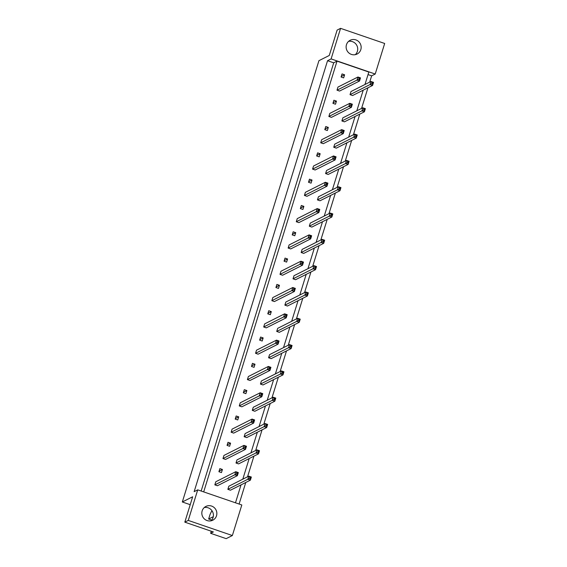 <?xml version="1.0" encoding="UTF-8"?>
<svg xmlns="http://www.w3.org/2000/svg" width="567" height="567" viewBox="0 0 567 567"><rect width="100%" height="100%" fill="white"/><g stroke="black" fill="none" stroke-linecap="round" stroke-linejoin="round"><path stroke-width="0.85" d="M351.398 54.404A7.704 7.477 63.3 0 0 361.136 46.664A7.704 7.477 63.3 0 0 350.179 40.271A7.704 7.477 63.3 0 0 351.398 54.404M355.268 54.673A7.704 7.477 63.3 0 0 348.57 41.377M207.097 520.57A7.704 7.477 63.3 0 0 216.835 512.83A7.704 7.477 63.3 0 0 205.878 506.437A7.704 7.477 63.3 0 0 207.097 520.57M204.269 507.543A7.704 7.477 -116.7 0 1 210.967 520.832M341.079 77.02L343.645 77.899L344.601 74.794L342.043 73.916L341.079 77.02M337.004 90.181L339.569 91.06L359.542 80.996L356.976 80.117L357.94 77.013L337.967 87.07L337.004 90.181L358.663 79.26L359.386 79.508L359.769 78.267L359.053 78.019L358.663 79.26M350.03 94.646L352.596 95.525L372.569 85.461L370.003 84.582L370.967 81.478L350.994 91.535L350.03 94.646L371.69 83.725L372.406 83.973L372.795 82.732L372.072 82.484L371.69 83.725M332.935 103.336L335.494 104.215L336.458 101.103L333.892 100.224L332.935 103.336M328.86 116.49L331.426 117.369L351.398 107.312L348.833 106.433L349.796 103.322L329.824 113.386L328.86 116.49L350.519 105.575L351.242 105.823L351.625 104.576L350.909 104.328L350.519 105.575M341.887 120.955L344.452 121.834L364.425 111.777L361.859 110.898L362.823 107.787L342.851 117.851L341.887 120.955L363.546 110.041L364.262 110.289L364.652 109.041L363.929 108.8L363.546 110.041M324.792 129.645L327.35 130.523L328.314 127.419L325.749 126.54L324.792 129.645M320.716 142.806L323.282 143.685L343.255 133.621L340.689 132.742L341.653 129.637L321.68 139.695L320.716 142.806L342.376 131.884L343.092 132.132L343.482 130.892L342.759 130.644L342.376 131.884M333.743 147.271L336.302 148.15L356.274 138.086L353.716 137.207L354.673 134.103L334.7 144.16L333.743 147.271L355.403 136.356L356.119 136.597L356.501 135.357L355.785 135.109L355.403 136.356M316.641 155.96L319.207 156.839L320.171 153.728L317.605 152.849L316.641 155.96M312.573 169.115L315.132 169.994L335.111 159.937L332.546 159.058L333.509 155.946L313.53 166.011L312.573 169.115L334.232 158.2L334.948 158.448L335.331 157.201L334.615 156.953L334.232 158.2M325.593 173.58L328.158 174.459L348.131 164.402L345.565 163.523L346.529 160.411L326.557 170.476L325.593 173.58L347.259 162.665L347.975 162.913L348.358 161.666L347.642 161.425L347.259 162.665M308.498 182.269L311.063 183.148L312.027 180.044L309.462 179.165L308.498 182.269M304.422 195.431L306.988 196.31L326.961 186.245L324.402 185.366L325.359 182.262L305.386 192.319L304.422 195.431L326.089 184.509L326.805 184.757L327.187 183.517L326.472 183.269L326.089 184.509M317.449 199.896L320.015 200.775L339.987 190.71L337.422 189.832L338.386 186.727L318.413 196.784L317.449 199.896L339.109 188.981L339.831 189.222L340.214 187.982L339.498 187.734L339.109 188.981M300.354 208.585L302.92 209.464L303.877 206.353L301.318 205.474L300.354 208.585M296.279 221.74L298.844 222.618L318.817 212.561L316.251 211.682L317.215 208.571L297.243 218.635L296.279 221.74L317.938 210.825L318.661 211.073L319.044 209.825L318.328 209.577L317.938 210.825M309.306 226.205L311.871 227.083L331.844 217.026L329.278 216.147L330.242 213.036L310.269 223.1L309.306 226.205L330.965 215.29L331.681 215.538L332.071 214.291L331.348 214.05L330.965 215.29M292.211 234.894L294.769 235.773L295.733 232.668L293.167 231.79L292.211 234.894M288.135 248.055L290.701 248.934L310.673 238.87L308.108 237.991L309.072 234.887L289.099 244.944L288.135 248.055L309.795 237.134L310.51 237.382L310.9 236.141L310.177 235.893L309.795 237.134M301.162 252.521L303.721 253.399L323.7 243.335L321.135 242.456L322.099 239.352L302.119 249.409L301.162 252.521L322.821 241.606L323.537 241.847L323.92 240.606L323.204 240.358L322.821 241.606M284.06 261.21L286.626 262.089L287.589 258.984L285.024 258.098L284.06 261.21M279.992 274.364L282.557 275.243L302.53 265.186L299.964 264.307L300.928 261.196L280.956 271.26L279.992 274.364L301.651 263.449L302.367 263.698L302.757 262.45L302.034 262.209L301.651 263.449M293.019 278.829L295.577 279.708L315.55 269.651L312.991 268.772L313.948 265.661L293.975 275.725L293.019 278.829L314.678 267.915L315.394 268.163L315.776 266.915L315.061 266.674L314.678 267.915M275.916 287.519L278.482 288.405L279.446 285.293L276.88 284.414L275.916 287.519M271.848 300.68L274.407 301.559L294.379 291.495L291.821 290.616L292.778 287.512L272.805 297.569L271.848 300.68L293.508 289.758L294.223 290.006L294.606 288.766L293.89 288.518L293.508 289.758M284.868 305.145L287.434 306.024L307.406 295.96L304.84 295.081L305.804 291.977L285.832 302.034L284.868 305.145L306.527 294.23L307.25 294.471L307.633 293.231L306.917 292.983L306.527 294.23M267.773 313.834L270.339 314.713L271.295 311.609L268.737 310.723L267.773 313.834M263.698 326.989L266.263 327.868L286.236 317.811L283.67 316.932L284.634 313.82L264.661 323.885L263.698 326.989L285.364 316.074L286.08 316.322L286.463 315.075L285.747 314.834L285.364 316.074M276.724 331.454L279.29 332.333L299.263 322.276L296.697 321.397L297.661 318.285L277.688 328.35L276.724 331.454L298.384 320.539L299.107 320.787L299.489 319.54L298.774 319.299L298.384 320.539M259.629 340.143L262.195 341.029L263.152 337.918L260.593 337.039L259.629 340.143M255.554 353.305L258.12 354.184L278.092 344.119L275.527 343.241L276.49 340.136L256.518 350.193L255.554 353.305L277.213 342.383L277.936 342.631L278.319 341.391L277.603 341.143L277.213 342.383M268.581 357.77L271.146 358.649L291.119 348.585L288.553 347.706L289.517 344.601L269.545 354.659L268.581 357.77L290.24 346.855L290.956 347.096L291.346 345.856L290.623 345.608L290.24 346.855M251.486 366.459L254.044 367.338L255.008 364.234L252.443 363.355L251.486 366.459M247.41 379.614L249.976 380.492L269.949 370.435L267.383 369.556L268.347 366.445L248.374 376.509L247.41 379.614L269.07 368.699L269.786 368.947L270.175 367.699L269.453 367.459L269.07 368.699M260.437 384.079L262.996 384.958L282.976 374.9L280.41 374.022L281.367 370.91L261.394 380.974L260.437 384.079L282.097 373.164L282.813 373.412L283.195 372.165L282.479 371.924L282.097 373.164M243.335 392.775L245.901 393.654L246.865 390.543L244.299 389.664L243.335 392.775M239.267 405.929L241.833 406.808L261.805 396.744L259.239 395.865L260.203 392.761L240.224 402.818L239.267 405.929L260.926 395.008L261.642 395.256L262.025 394.015L261.309 393.767L260.926 395.008M252.287 410.395L254.852 411.273L274.825 401.209L272.266 400.33L273.223 397.226L253.251 407.283L252.287 410.395L273.953 399.48L274.669 399.721L275.052 398.481L274.336 398.232L273.953 399.48M235.192 419.084L237.757 419.963L238.721 416.858L236.155 415.98L235.192 419.084M231.123 432.238L233.682 433.117L253.655 423.06L251.096 422.181L252.053 419.07L232.08 429.134L231.123 432.238L252.783 421.324L253.499 421.572L253.881 420.324L253.165 420.083L252.783 421.324M244.143 436.703L246.709 437.589L266.681 427.525L264.116 426.646L265.08 423.535L245.107 433.599L244.143 436.703L265.803 425.789L266.525 426.037L266.908 424.796L266.192 424.548L265.803 425.789M227.048 445.4L229.614 446.279L230.571 443.167L228.012 442.288L227.048 445.4M222.973 458.554L225.538 459.433L245.511 449.369L242.945 448.49L243.909 445.386L223.937 455.443L222.973 458.554L244.632 447.639L245.355 447.88L245.738 446.64L245.022 446.392L244.632 447.639M236 463.019L238.565 463.898L258.538 453.834L255.972 452.955L256.936 449.851L236.963 459.908L236 463.019L257.659 452.105L258.375 452.346L258.765 451.105L258.042 450.857L257.659 452.105M218.905 471.709L221.463 472.587L222.427 469.483L219.861 468.604L218.905 471.709M214.829 484.863L217.395 485.742L237.367 475.685L234.802 474.806L235.766 471.694L215.793 481.759L214.829 484.863L236.489 473.948L237.212 474.196L237.594 472.949L236.878 472.708L236.489 473.948M227.856 489.328L230.422 490.214L250.394 480.15L247.829 479.271L248.793 476.16L228.82 486.224L227.856 489.328L249.515 478.413L250.231 478.661L250.621 477.421L249.898 477.173L249.515 478.413M203.688 491.901L337.032 61.137L368.826 72.044L364.971 84.497M363.213 90.174L356.827 110.806M355.07 116.49L348.684 137.122M346.919 142.799L340.533 163.431M338.775 169.115L332.39 189.747M330.632 195.424L324.246 216.055M322.488 221.74L316.103 242.371M314.345 248.048L307.952 268.68M306.194 274.364L299.808 294.996M298.051 300.673L291.665 321.305M289.907 326.989L283.521 347.621M281.764 353.298L275.378 373.929M273.62 379.614L267.227 400.245M265.469 405.922L259.084 426.561M257.326 432.238L250.94 452.87M249.182 458.547L242.796 479.186M241.039 484.863L235.482 502.801M368.04 74.589L371.647 75.829L369.705 82.109M367.948 87.793L361.562 108.425M359.804 114.102L353.418 134.733M351.66 140.418L345.268 161.049M343.51 166.726L337.124 187.358M335.366 193.042L328.98 213.674M327.223 219.351L320.837 239.983M319.079 245.667L312.693 266.299M310.929 271.976L304.543 292.607M302.785 298.292L296.399 318.923M294.642 324.6L288.256 345.232M286.498 350.916L280.112 371.548M278.354 377.225L271.962 397.857M270.204 403.541L263.818 424.173M262.06 429.85L255.674 450.481M253.917 456.166L247.531 476.797M245.773 482.474L239.097 504.042M197.72 489.853L241.818 504.977L232.357 535.539L188.258 520.414L197.72 489.853L194.148 491.653L327.549 60.704L331.114 58.911L340.576 28.35L384.674 43.475L375.219 74.029L371.647 75.829M211.285 531.229L210.641 533.32L226.176 538.65L232.357 535.539M188.258 520.414L184.814 522.15L192.667 496.77L182.326 501.979L318.93 60.676L329.271 55.467L337.131 30.086L340.576 28.35M212.235 511.094L211.491 511.469L210.073 514.404L208.642 519.025L211.697 520.074M213.277 516.693L208.642 519.025M184.814 522.15L213.369 531.945L210.641 533.32M182.326 501.979L190.214 504.687M331.114 58.911L375.219 74.029M327.549 60.704L333.701 62.817L337.032 61.137M219.068 471.17L222.427 469.483M227.211 444.861L230.571 443.167M235.362 418.545L238.721 416.858M243.505 392.236L246.865 390.543M251.649 365.921L255.008 364.234M259.792 339.612L263.152 337.918M267.936 313.296L271.295 311.609M276.086 286.987L279.446 285.293M284.23 260.671L287.589 258.984M292.374 234.362L295.733 232.668M300.517 208.046L303.877 206.353M308.661 181.738L312.027 180.044M316.811 155.422L320.171 153.728M324.955 129.113L328.314 127.419M333.098 102.797L336.458 101.103M341.242 76.488L344.601 74.794M333.701 62.817L201.15 491.029M236.878 472.708L235.766 471.694L238.331 472.573L237.367 475.685L237.212 474.196M238.331 472.573L237.594 472.949M249.898 477.173L248.793 476.16L251.351 477.038L250.394 480.15L250.231 478.661M251.351 477.038L250.621 477.421M245.022 446.392L243.909 445.386L246.475 446.264L245.511 449.369L245.355 447.88M246.475 446.264L245.738 446.64M253.165 420.083L252.053 419.07L254.618 419.949L253.655 423.06L253.499 421.572M254.618 419.949L253.881 420.324M261.309 393.767L260.203 392.761L262.762 393.64L261.805 396.744L261.642 395.256M262.762 393.64L262.025 394.015M269.453 367.459L268.347 366.445L270.913 367.324L269.949 370.435L269.786 368.947M270.913 367.324L270.175 367.699M258.042 450.857L256.936 449.851L259.502 450.73L258.538 453.834L258.375 452.346M259.502 450.73L258.765 451.105M266.192 424.548L265.08 423.535L267.645 424.414L266.681 427.525L266.525 426.037M267.645 424.414L266.908 424.796M274.336 398.232L273.223 397.226L275.789 398.105L274.825 401.209L274.669 399.721M275.789 398.105L275.052 398.481M282.479 371.924L281.367 370.91L283.932 371.789L282.976 374.9L282.813 373.412M283.932 371.789L283.195 372.165M290.623 345.608L289.517 344.601L292.076 345.48L291.119 348.585L290.956 347.096M292.076 345.48L291.346 345.856M298.774 319.299L297.661 318.285L300.226 319.164L299.263 322.276L299.107 320.787M300.226 319.164L299.489 319.54M306.917 292.983L305.804 291.977L308.37 292.856L307.406 295.96L307.25 294.471M308.37 292.856L307.633 293.231M277.603 341.143L276.49 340.136L279.056 341.015L278.092 344.119L277.936 342.631M279.056 341.015L278.319 341.391M285.747 314.834L284.634 313.82L287.2 314.699L286.236 317.811L286.08 316.322M287.2 314.699L286.463 315.075M293.89 288.518L292.778 287.512L295.343 288.39L294.379 291.495L294.223 290.006M295.343 288.39L294.606 288.766M302.034 262.209L300.928 261.196L303.487 262.074L302.53 265.186L302.367 263.698M303.487 262.074L302.757 262.45M310.177 235.893L309.072 234.887L311.637 235.766L310.673 238.87L310.51 237.382M311.637 235.766L310.9 236.141M318.328 209.577L317.215 208.571L319.781 209.45L318.817 212.561L318.661 211.073M319.781 209.45L319.044 209.825M326.472 183.269L325.359 182.262L327.924 183.141L326.961 186.245L326.805 184.757M327.924 183.141L327.187 183.517M334.615 156.953L333.509 155.946L336.068 156.825L335.111 159.937L334.948 158.448M336.068 156.825L335.331 157.201M342.759 130.644L341.653 129.637L344.212 130.516L343.255 133.621L343.092 132.132M344.212 130.516L343.482 130.892M350.909 104.328L349.796 103.322L352.362 104.2L351.398 107.312L351.242 105.823M352.362 104.2L351.625 104.576M359.053 78.019L357.94 77.013L360.506 77.892L359.542 80.996L359.386 79.508M360.506 77.892L359.769 78.267M315.061 266.674L313.948 265.661L316.514 266.54L315.55 269.651L315.394 268.163M316.514 266.54L315.776 266.915M323.204 240.358L322.099 239.352L324.657 240.231L323.7 243.335L323.537 241.847M324.657 240.231L323.92 240.606M331.348 214.05L330.242 213.036L332.808 213.915L331.844 217.026L331.681 215.538M332.808 213.915L332.071 214.291M339.498 187.734L338.386 186.727L340.951 187.606L339.987 190.71L339.831 189.222M340.951 187.606L340.214 187.982M347.642 161.425L346.529 160.411L349.095 161.29L348.131 164.402L347.975 162.913M349.095 161.29L348.358 161.666M355.785 135.109L354.673 134.103L357.238 134.981L356.274 138.086L356.119 136.597M357.238 134.981L356.501 135.357M363.929 108.8L362.823 107.787L365.382 108.666L364.425 111.777L364.262 110.289M365.382 108.666L364.652 109.041M372.072 82.484L370.967 81.478L373.533 82.357L372.569 85.461L372.406 83.973M373.533 82.357L372.795 82.732"/></g></svg>
